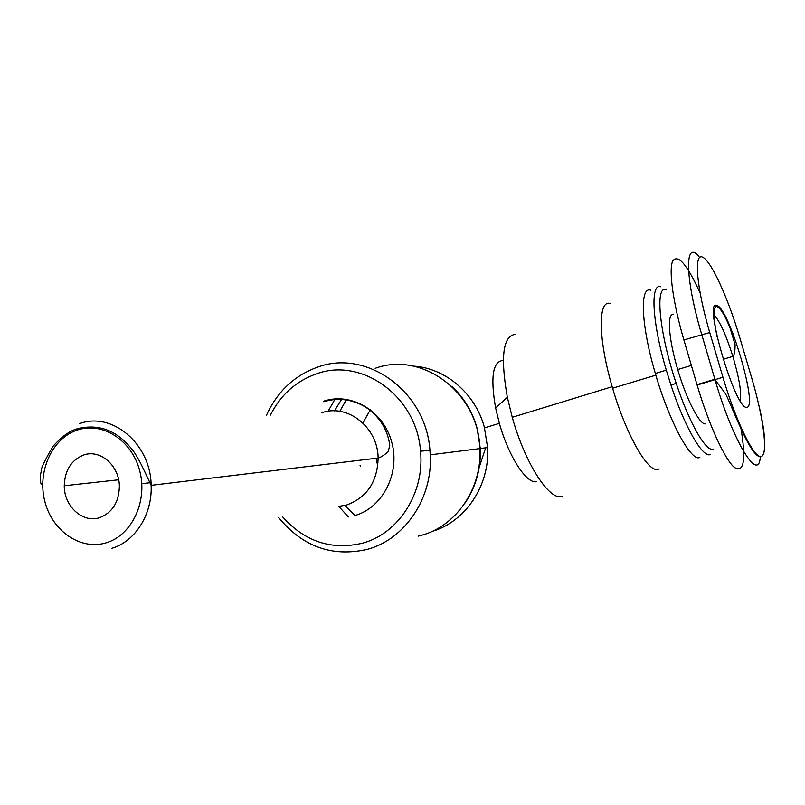 <?xml version="1.0" encoding="UTF-8"?>
<svg xmlns="http://www.w3.org/2000/svg" width="805" height="805" viewBox="0 0 805 805"><rect width="100%" height="100%" fill="white"/><g stroke="black" fill="none" stroke-linecap="round" stroke-linejoin="round"><path stroke-width="1.21" d="M536.734 481.601C526.963 484.62 508.78 456.999 499.372 423.339L495.628 408.014C490.406 377.766 492.68 361.948 502.451 360.539M451.746 386.299C463.801 397.459 472.203 411.254 476.952 427.666L480.303 448.496C480.998 468.731 475.896 486.924 465.018 503.065M339.78 411.315L346.603 399.34M413.307 366.114C445.145 367.905 475.141 393.202 484.308 427.032L487.619 447.58C489.812 485.596 465.32 521.892 432.033 531.441M610.029 303.445C597.914 299.762 598.145 339.136 612.172 386.702L612.605 388.181C626.109 434.881 648.256 473.209 658.098 469.305L659.164 468.902M278.641 517.535C302.589 546.706 332.133 557.312 367.281 549.362C404.774 539.481 432.798 498.275 430.242 454.835L429.93 450.317C426.076 391.2 366.386 348.706 317.512 367.181C294.278 375.563 277.262 391.592 266.485 415.269M270.42 415.088C280.663 394.863 295.938 381.147 316.264 373.923C361.687 356.846 416.94 396.402 420.512 451.213C424.839 492.851 398.555 533.665 362.481 543.184C331.429 550.449 304.793 541.664 282.585 516.81M375.17 368.338C421.981 350.859 478.593 392.659 479.84 448.345L479.85 448.606C482.195 488.363 456.194 526.168 421.317 535.375L418.177 536.18M83.509 455.067C99.991 448.858 119.351 465.501 119.382 486.3C118.949 502.199 112.398 512.644 99.74 517.635C82.915 523.532 64.008 506.335 64.259 485.757C64.792 470.382 71.212 460.148 83.509 455.067M650.631 290.162C639.573 286.047 641.082 325.421 655.351 373.48C669.066 421.216 690.73 461.295 699.555 457.602L699.827 457.532M660.915 286.791C650.118 282.565 651.959 321.95 666.288 370.139L671.028 385.323C684.723 426.962 702.413 457.471 710.06 454.644M713.029 449.21C705.824 451.756 689.14 422.685 676.17 383.21C659.194 332.918 654.787 284.739 666.258 289.609M673.594 314.624C666.761 312.491 668.452 338.714 677.719 369.565C686.514 399.703 699.958 425.443 705.593 423.833M700.068 292.899C687.027 264.332 677.89 253.726 672.668 261.082C668.573 270.047 673.03 302.952 683.898 339.972L697.11 385.042C708.621 424.255 724.842 459.585 734.432 467.474C744.132 473.239 746.225 459.705 740.731 426.881M354.884 515.361L345.003 505.288M334.478 410.862L341.914 398.827M348.414 516.961L338.774 506.436M328.098 411.264L335.142 398.888M515.844 334.276C503.034 335.353 500.197 356.343 507.341 397.227L512.252 417.302C525.061 463.439 549.523 501.082 561.95 496.433M485.677 447.822L479.257 467.121M360.348 466.397L360.087 465.421M362.904 422.957L370.35 409.675M713.995 314.815C719.761 321.024 726.04 334.88 732.842 356.374L733.576 358.809C739.473 379.427 741.687 393.424 740.228 400.799M321.648 412.774C347.498 403.355 377.988 427.344 378.129 458.045C377.444 481.803 367 497.44 346.794 504.956L338.623 506.466M111.593 548.386C135.109 541.685 152.467 514.415 151.149 485.345C150.777 443.696 111.764 411.124 79.222 423.762M77.039 430.152C102.144 421.267 131.849 440.083 139.698 470.744C147.929 501.274 131.919 535.255 106.27 542.771C80.731 550.751 52.245 531.169 44.828 501.435C37.04 471.811 51.822 438.594 77.039 430.152M746.809 407.239C758.562 407.833 728.575 306.645 716.732 305.457C702.634 298.876 735.77 411.335 746.809 407.239M722.92 377.233L709.748 332.535C696.556 287.949 693.669 252.971 702.433 257.077C711.026 260.528 728.012 297.8 739.664 337.285L751.608 377.625C763.412 417.282 768.362 454.272 761.339 456.405C754.516 459.232 736.062 422.041 722.92 377.233L715.001 379.678C733.164 442.358 759.085 483.835 760.312 456.485M699.595 257.449C684.632 237.676 684.481 276.86 701.688 334.417L714.88 379.246L696.989 384.619M709.748 332.535L683.898 339.972M734.693 339.328L733.999 339.539M354.925 515.532C382.878 507.683 400.498 472.968 391.683 441.945C383.301 410.802 351.05 391.904 323.701 401.162M376.056 458.297L377.384 464.193M41.216 484.308C39.958 481.189 39.938 476.922 41.166 471.509C40.703 468.802 44.688 460.38 53.11 446.242C61.301 436.924 69.2 431.138 76.797 428.894C99.719 422.987 119.049 431.067 134.797 453.104C141.861 464.706 142.857 468.087 145.061 472.364L151.149 485.345L378.129 458.045C380.342 457.592 383.703 455.479 388.231 451.706L389.751 445.215C386.843 423.511 372.635 410.59 362.18 405.207C349.491 398.867 336.711 397.71 323.851 401.755M430.242 454.835L479.85 448.606M141.791 483.684L150.132 482.708M717.134 336.983C713.039 316.536 712.978 306.373 716.943 306.464C720.475 308.104 724.842 315.258 730.044 327.917L735.076 344.57C735.126 351.272 734.381 355.206 732.842 356.374L723.132 359.332M676.17 383.21L671.028 385.323M666.288 370.139L655.351 373.48M691.354 365.4L677.719 369.565M697.11 385.042L715.001 379.678L725.275 393.373C728.133 397.982 735.77 418.55 746.537 440.094C764.73 474.628 770.063 451.977 758.974 405.64M732.902 333.491L732.188 333.703M64.259 485.757L118.647 479.79M420.512 451.213L429.93 450.317M655.844 375.16L612.605 388.181M612.172 386.702L512.252 417.302M487.619 447.58L480.303 448.496M499.372 423.339L484.54 427.868M495.628 408.014L507.341 397.227"/></g></svg>
